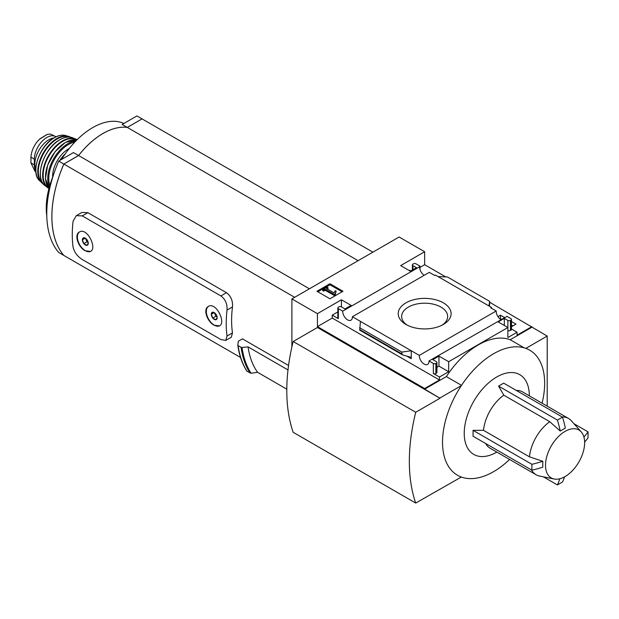<?xml version="1.0" encoding="UTF-8"?>
<svg xmlns="http://www.w3.org/2000/svg" width="619" height="619" viewBox="0 0 619 619"><rect width="100%" height="100%" fill="white"/><g stroke="black" fill="none" stroke-linecap="round" stroke-linejoin="round"><path stroke-width="0.93" d="M500.051 318.978L501.32 319.211M511.48 325.076L512.911 325.904M424.201 275.293A6.863 3.962 60 0 1 419.612 266.758L419.272 266.565L419.984 266.147L415.976 263.833A1.803 1.045 0 0 0 413.422 263.833L412.912 264.127A1.803 1.045 0 0 0 412.386 264.862A1.803 1.045 0 0 0 412.912 265.605L416.486 267.663L410.358 271.207L400.655 265.605L424.657 251.747L424.657 264.715L445.796 276.925M489.683 302.265L547.204 336.063L525.856 348.381A72.206 41.69 120 0 1 542.082 403.178M547.204 406.141L547.204 336.063M424.657 251.747L399.123 237.007L291.897 298.915L317.431 313.655L341.433 299.797L351.128 305.399L345 308.935L341.433 306.877A1.803 1.045 0 0 0 338.879 306.877L338.369 307.171A1.803 1.045 0 0 0 337.835 307.906A1.803 1.045 0 0 0 338.369 308.641L342.709 311.156L419.612 266.758M500.786 319.512A6.863 3.962 60 0 1 496.198 310.978L490.751 307.829L491.471 307.419L491.471 308.247M506.249 316.781L428.99 360.962L433.339 363.477A1.803 1.045 0 0 0 435.892 363.477L436.403 363.183A1.803 1.045 0 0 0 436.929 362.44A1.803 1.045 0 0 0 436.403 361.705L432.828 359.639L438.956 356.103L448.659 361.705L507.882 327.513L498.187 321.911L504.315 318.375L507.882 320.433A1.803 1.045 0 0 0 510.435 320.433L510.946 320.139A1.803 1.045 0 0 0 511.48 319.404A1.803 1.045 0 0 0 510.946 318.669L506.969 316.363L506.249 316.781M497.978 316.634L500.485 315.187L500.485 318.723M511.48 321.54L515.975 324.132L511.48 326.731M500.485 315.187L504.384 317.439M491.471 307.419L435.482 275.099L434.77 275.509L429.3 272.352L352.397 316.742L419.303 355.376L496.198 310.978M419.984 266.147L419.984 269.451M443.366 324.457A26.462 15.282 180 0 1 405.948 324.457A26.462 15.282 180 0 1 405.948 302.853A26.462 15.282 180 0 1 443.366 302.853A26.462 15.282 180 0 1 443.366 324.457L443.366 324.457M410.869 270.913L409.848 270.317L409.337 270.611M507.882 320.433L507.882 337.533L517.074 332.225L517.074 335.173L531.883 326.623M419.984 267.416L424.657 264.715M329.966 298.784L342.988 291.263L329.966 283.75L316.943 291.263L329.966 298.784M342.709 311.156A6.863 3.962 -120 0 0 345.58 318.22A6.863 3.962 -120 0 0 350.988 320.185A6.863 3.962 -120 0 0 352.397 316.742M419.303 355.376A6.863 3.962 -120 0 0 422.173 362.44A6.863 3.962 -120 0 0 427.574 364.405A6.863 3.962 -120 0 0 428.99 360.962M517.074 332.225L511.48 328.991M554.113 479.005A27.654 15.97 -60 0 1 551.243 445.99A27.654 15.97 -60 0 1 581.272 431.969A27.654 15.97 -60 0 1 582.347 454.594A27.654 15.97 -60 0 1 565.07 476.56A27.654 15.97 -60 0 1 554.113 479.005L539.435 476.019A32.498 18.763 -60 0 1 536.062 474.75L490.109 448.218A32.498 18.763 -60 0 1 485.621 443.483M536.062 474.75A32.498 18.763 -60 0 1 531.574 470.014M562.207 416.951A32.498 18.763 -60 0 1 568.552 418.467A32.498 18.763 -60 0 1 571.337 420.75L581.272 431.969M549.757 421.717L560.241 431.041L565.348 428.093A90.266 52.112 -120 0 0 562.516 417.129L503.688 383.161L498.581 386.109L503.804 395.185A32.498 18.763 -60 0 0 483.516 430.313L529.469 456.845A32.498 18.763 -60 0 1 549.757 421.717L503.804 395.185M529.469 456.845L542.793 461.263L542.793 467.159A90.266 52.112 0 0 1 531.883 470.192L473.048 436.225L473.048 430.329L483.516 430.313M516.254 390.419A32.498 18.763 -60 0 1 522.598 391.935L568.552 418.467M496.833 452.102L496.778 452.133A46.038 26.578 -60 0 1 464.227 433.339A46.038 26.578 -60 0 1 496.778 376.963A46.038 26.578 -60 0 1 529.33 395.758L529.33 395.82M509.584 459.46A72.206 41.69 -60 0 1 493.591 471.663A72.206 41.69 -60 0 1 461.317 477.032A72.206 41.69 120 0 1 461.317 385.645A72.206 41.69 -60 0 1 493.591 353.743A72.206 41.69 -60 0 1 525.856 348.381M317.431 313.655L317.431 326.623L424.657 388.531L424.657 389.119L439.977 398.257L317.431 327.513L293.174 341.51L415.72 412.262A175.765 101.477 120 0 0 415.72 503.061L461.317 477.032M291.897 346.934L291.897 298.915M424.657 388.531L439.467 379.981L439.467 377.033L448.659 371.733L448.659 361.705M531.883 327.219L510.18 339.746A70.806 40.877 -60 0 0 446.361 376.592L424.657 389.119M433.339 363.477L433.339 373.497A1.803 1.045 0 0 0 435.892 373.497L436.403 373.203A1.803 1.045 0 0 0 436.929 372.468L436.929 362.44M433.339 373.497L439.467 377.033M448.659 371.733L438.956 366.131L436.929 367.299M411.256 358.687L411.256 350.725L401.863 352.087L401.863 353.89L402.551 354.896L410.157 357.07L411.256 358.687L406.675 356.041M359.74 330.066L360.451 321.393M337.835 311.899L332.241 315.125L338.369 318.669A1.803 1.045 0 0 1 337.835 317.926L337.835 307.906M510.946 320.139L510.946 330.167A1.803 1.045 0 0 0 511.48 329.424L511.48 319.404M510.946 330.167L510.435 330.461A1.803 1.045 0 0 1 507.882 330.461M489.474 306.266L489.683 301.376L488.863 305.918M438.059 276.585L447.452 276.995L489.683 301.376M461.317 385.645L439.977 397.963M439.977 398.257L415.72 412.262M212.766 318.081L211.288 314.282A4.171 2.406 -120 0 0 212.766 318.081A4.171 2.406 -120 0 0 215.714 319.783L212.766 318.081L215.83 316.309L217.137 317.067M211.288 314.282L212.766 312.185A4.171 2.406 -120 0 0 211.288 314.282L214.205 312.595M215.714 319.783A4.171 2.406 -120 0 0 217.184 317.686L215.714 319.783M217.184 317.686A4.171 2.406 -120 0 0 215.714 313.887A4.171 2.406 -120 0 0 214.236 312.58A4.171 2.406 -120 0 0 212.766 312.185M83.836 243.646L82.366 239.847A4.171 2.406 -120 0 0 83.836 243.646A4.171 2.406 -120 0 0 86.784 245.348L83.836 243.646L86.9 241.874L88.215 242.633M82.366 239.847L83.836 237.75A4.171 2.406 -120 0 0 82.366 239.847L85.283 238.16M86.784 245.348A4.171 2.406 -120 0 0 88.262 243.252L86.784 245.348M88.262 243.252A4.171 2.406 -120 0 0 86.784 239.452A4.171 2.406 -120 0 0 85.314 238.145A4.171 2.406 -120 0 0 83.836 237.75M85.182 250.765L90.575 251.438C97.446 248.25 86.931 226.902 79.379 232.048C73.839 234.671 78.311 247.298 85.182 250.765M82.273 215.892L220.898 295.928C225.362 299.287 227.413 304.006 227.034 310.073A109.215 63.061 -60 0 0 227.034 336.016L225.78 340.396L220.898 339.552L82.273 259.516C77.39 256.39 74.334 252.266 73.088 247.136A109.215 63.061 120 0 1 73.088 221.192L76.323 215.66L82.273 215.892L87.852 212.665L81.863 212.464L76.323 215.66M214.104 325.199L219.497 325.873C226.376 322.685 215.861 301.337 208.309 306.482C202.769 309.113 207.233 321.733 214.104 325.199M225.78 340.396L231.32 337.2L232.489 332.867A101.09 58.364 -60 0 1 232.489 306.923C232.937 300.826 230.933 296.091 226.484 292.702L87.852 212.665M294.659 297.321L63.842 164.058A101.09 58.364 120 0 0 63.842 255.446L240.512 357.449M288.555 365.489L242.462 338.872L238.323 341.255L237.82 345.131M241.101 347.329L238.129 345.619A112.287 64.833 -60 0 0 247.136 371.369L251.105 373.226A111.822 64.562 -60 0 1 242.052 347.499L241.101 347.329A112.287 64.833 -60 0 0 250.107 373.079M242.052 347.499L248.049 346.872L288.005 369.938M286.798 389.181L257.597 372.313L251.105 373.226M246.865 370.858L247.136 371.369M257.597 372.313A106.87 61.699 -60 0 1 248.049 346.872M510.18 339.746L524.223 347.847M446.361 376.592L461.519 385.343M372.878 252.165L142.06 118.902L127.305 127.421A65.715 37.937 120 0 0 78.598 155.539L63.842 164.058M358.122 260.684L127.305 127.421M309.415 288.802L78.598 155.539M79.557 231.955A11.196 6.461 -120 0 0 78.04 240.969A11.196 6.461 -120 0 0 85.314 250.687A11.196 6.461 -120 0 0 90.73 251.337M208.479 306.39A11.196 6.461 -120 0 0 206.97 315.411A11.196 6.461 -120 0 0 214.236 325.122A11.196 6.461 -120 0 0 219.66 325.772M85.499 238.261L86.9 241.874M214.422 312.696L215.83 316.309M142.053 118.91A101.09 58.364 120 0 0 142.037 118.887L127.282 127.406A65.715 37.937 120 0 0 78.574 155.524L63.819 164.043A101.09 58.364 120 0 0 63.819 255.43L58.712 252.482A101.09 58.364 120 0 1 58.712 161.095L73.468 152.576L78.574 155.524M142.037 118.887L136.931 115.939L122.175 124.458L127.282 127.406M46.789 215.915A65.715 37.937 -60 0 1 53.025 176.276M61.552 159.454A65.715 37.937 -60 0 1 123.877 123.475M63.819 164.043L58.712 161.095M293.174 341.51A175.765 101.477 120 0 0 293.174 432.31L415.72 503.061M342.09 291.781L329.966 284.779L329.966 283.75M329.966 284.779L317.841 291.781M335.227 293.917L336.109 291.023L335.204 290.791L334.051 292.919L326.445 288.524L328 287.626L327.033 287.061L322.692 289.568L323.66 290.133L325.215 289.228L334.283 294.466L335.227 293.917L335.227 294.954L336.109 291.023M322.692 289.568L322.692 290.605L323.66 291.162L325.215 290.265L334.283 295.495L334.283 294.466M334.283 295.495L335.227 294.954M325.215 290.265L325.215 289.228M323.66 291.162L323.66 290.133M327.335 289.042L328 288.655L328 287.626M439.467 379.981L332.241 318.073L332.241 315.125M438.956 356.103L438.956 366.131M341.433 299.797L341.433 306.877M317.431 326.623L332.241 318.073M504.315 318.375L504.315 325.447M401.863 352.087L359.624 327.699M560.241 431.041A90.266 52.112 -120 0 0 557.417 420.077L498.581 386.109M557.417 420.077L562.516 417.129M543.358 476.816L557.417 484.932L562.516 481.984A90.266 52.112 -120 0 0 564.574 476.839M557.417 484.932A90.266 52.112 -120 0 0 559.793 478.766M583.903 437.006A90.266 52.112 0 0 0 588.05 431.869L573.991 423.752M584.622 442.113A90.266 52.112 0 0 0 588.05 437.765L588.05 431.869M473.048 430.329L531.883 464.296L531.883 470.192M531.883 464.296A90.266 52.112 0 0 0 542.793 461.263M407.256 325.161A23.004 13.285 180 0 1 401.654 316.773A23.004 13.285 180 0 1 424.657 303.194A23.004 13.285 180 0 1 447.661 316.773A23.004 13.285 180 0 1 442.059 325.161M35.801 170.805A17.688 10.213 -60 0 1 34.339 164.878L34.339 159.129A17.688 10.213 -60 0 1 42.061 141.325A17.688 10.213 -60 0 1 55.695 136.59A17.688 10.213 -60 0 1 56.027 136.791M35.856 171.742L34.904 171.184L30.95 162.921L30.95 157.172C31.259 151.918 33.341 146.765 37.194 141.697L39.314 139.376L47.276 134.385L50.41 134.068L55.695 136.59M35.778 169.327A19.854 11.467 -60 0 1 48.893 139.747A19.854 11.467 -60 0 1 53.915 137.921M227.034 310.073L232.489 306.923M227.034 336.016L232.489 332.867M220.898 295.928L226.484 292.702M338.369 308.641L338.369 318.669M435.892 363.477L435.892 373.497M436.403 363.183L436.403 373.203M510.435 320.433L510.435 330.461M412.912 265.605L412.912 269.729M401.863 353.89L359.624 329.501M30.95 162.921L34.339 164.878M30.95 157.172L34.339 159.129M60.925 159.818A28.52 16.465 -60 0 1 64.159 155.423M59.749 160.499A20.938 12.094 -60 0 1 64.546 154.526M52.615 177.313A22.385 12.922 -60 0 1 68.423 148.962A22.385 12.922 -60 0 1 69.243 148.514M49.837 185.352A27.801 16.048 -60 0 1 68.423 144.544A27.801 16.048 -60 0 1 74.814 142.084M49.396 186.868A28.52 16.465 -60 0 1 67.904 143.654A28.52 16.465 -60 0 1 75.905 140.946M65.606 142.393A28.435 16.419 -60 0 1 76.949 139.894L65.436 142.385L55.045 151.732L47.671 165.064L45.442 178.543L49.002 188.308A28.435 16.419 -60 0 1 47.818 165.041A28.435 16.419 -60 0 1 65.606 142.393M45.52 175.997A28.072 16.21 -60 0 1 64.554 143.028M48.638 187.882A27.778 16.04 -60 0 1 44.738 165.536A27.778 16.04 -60 0 1 62.805 141.318A27.778 16.04 -60 0 1 76.408 139.778M44.854 185.507L48.955 188.478A28.134 16.249 -60 0 1 47.562 187.619A28.134 16.249 -60 0 1 44.406 164.816A28.134 16.249 -60 0 1 62.527 140.861A28.134 16.249 -60 0 1 75.642 138.989A28.134 16.249 -60 0 1 77.081 139.77L72.454 137.697C68.755 136.366 64.546 137.047 59.819 139.716C43.856 147.995 33.983 178.117 44.854 185.507A27.723 16.009 -60 0 1 42.224 162.952A27.723 16.009 -60 0 1 59.966 139.716A27.723 16.009 -60 0 1 72.454 137.697M40.606 169.923A27.368 15.8 -60 0 1 56.84 141.805M42.696 183.069A26.679 15.405 -60 0 1 40.103 161.381A26.679 15.405 -60 0 1 57.188 138.965A26.679 15.405 -60 0 1 69.274 137.047M39.43 180.555L43.369 183.998A27.035 15.607 -60 0 1 41.728 182.783A27.035 15.607 -60 0 1 39.74 160.723A27.035 15.607 -60 0 1 56.886 138.501A27.035 15.607 -60 0 1 68.531 136.35A27.035 15.607 -60 0 1 70.396 137.163L65.459 135.476C62.062 134.648 58.341 135.391 54.279 137.712C39.686 145.357 30.114 172.446 39.43 180.555A26.354 15.22 -60 0 1 37.921 159.013A26.354 15.22 -60 0 1 54.526 137.697A26.354 15.22 -60 0 1 65.459 135.476M246.919 371.176C242.253 364.049 239.22 355.407 237.82 345.232M412.386 264.862L412.386 270.039M402.551 354.896L359.685 330.151M60.345 160.151L65.583 153.373M47.052 134.462L39.91 138.826"/></g></svg>
